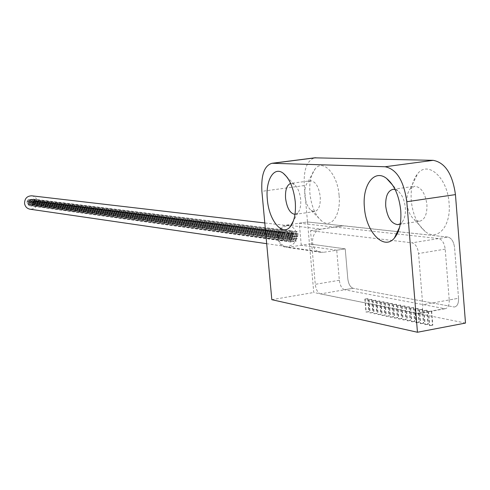 <?xml version="1.0" encoding="UTF-8"?>
<svg xmlns="http://www.w3.org/2000/svg" width="490" height="490" viewBox="0 0 490 490"><rect width="100%" height="100%" fill="white"/><g stroke="black" fill="none" stroke-linecap="round" stroke-linejoin="round"><path stroke-width="0.37" stroke-dasharray="2.45 1.84" d="M395.118 189.477L397.807 190.837C401.971 194.346 404.483 199.987 405.334 207.76C405.745 214.21 404.605 219.085 401.929 222.399L400.287 223.814M398.597 224.518L419.213 221.351C424.646 220.084 427.219 214.485 426.925 204.557C425.247 193.091 421.149 186.99 414.638 186.261L410.363 188.625C407.68 191.982 406.547 196.809 406.951 203.093C407.766 210.651 410.252 216.2 414.424 219.734L425.167 231.47C437.423 241.748 451.302 226.257 449.079 203.264C447.615 177.839 427.923 160.163 417.639 173.717C412.623 180.05 410.498 189.018 411.257 200.612C412.733 214.547 417.376 224.83 425.167 231.47M419.213 221.351L414.424 219.734M465.5 323.069L313.765 292.493L307.512 221.97L447.934 237.068C451.523 238.048 453.728 241.558 454.567 247.597C453.728 241.558 451.523 238.048 447.934 237.068L412.066 242.832C415.551 243.842 417.713 247.407 418.558 253.52L422.717 304.774C422.907 310.06 421.559 313.006 418.68 313.612L320.454 293.92C317.722 292.849 315.995 289.651 315.266 284.329L310.519 230.674L412.066 242.832M397.133 233.957L438.605 238.569C442.164 239.555 444.363 243.077 445.202 249.134L449.226 299.947L458.548 298.251L454.567 247.597L458.548 298.251C458.707 303.475 457.305 306.397 454.334 307.022C457.305 306.397 458.707 303.475 458.548 298.251L422.717 304.774M449.226 299.947C449.397 305.19 448.007 308.118 445.055 308.731L344.605 289.755L353.106 288.285L454.334 307.022L353.106 288.285C350.295 287.244 348.531 284.096 347.808 278.828C348.531 284.096 350.295 287.244 353.106 288.285L320.454 293.92M344.605 289.755C341.812 288.708 340.054 285.541 339.337 280.262L336.728 250.219L345.23 248.865L309.46 243.947L345.23 248.865L347.808 278.828L345.23 248.865L323.547 252.313L320.846 252.332C309.392 251.29 309.986 230.251 321.514 229.136L343.233 225.725L310.519 230.674M336.728 250.219L301.252 245.221L309.46 243.947L288.53 247.199L285.921 247.211C274.872 246.201 275.423 226.135 286.54 225.082L307.512 221.97L304.284 185.557C303.5 169.791 306.93 160.555 314.562 157.841M339.098 195.553C341.089 215.128 331.283 228.953 321.808 221.106C315.333 215.551 311.371 206.351 309.925 193.513C309.141 182.531 310.899 174.318 315.193 168.866C323.173 158.558 337.635 174.134 339.098 195.553M294.986 214.387L297.871 212.85C300.15 210.014 301.074 205.561 300.652 199.485C299.825 192.356 297.693 187.333 294.263 184.411L291.134 183.364L310.593 180.743C315.578 181.416 318.8 186.745 320.246 196.729C320.619 205.518 318.702 210.461 314.494 211.564L311.217 210.461C307.769 207.509 305.65 202.554 304.854 195.602C304.431 189.661 305.368 185.251 307.659 182.366L315.193 168.866M310.593 180.743L307.659 182.366M291.134 183.364L290.65 183.438M271.821 299.69L313.765 292.493M431.396 311.101L428.254 311.53L431.396 311.101M432.523 325.109L429.387 325.538L432.523 325.109M427.966 324.147L424.848 324.57L427.966 324.147M423.464 323.192L420.353 323.614L423.464 323.192M418.999 322.249L415.906 322.671L418.999 322.249M414.589 321.318L411.508 321.734L414.589 321.318M410.216 320.393L407.153 320.809L410.216 320.393M405.892 319.48L402.841 319.897L405.892 319.48M401.616 318.574L398.578 318.984L401.616 318.574M397.378 317.673L394.352 318.09L397.378 317.673M393.182 316.791L390.175 317.202L393.182 316.791M389.029 315.909L386.034 316.32L389.029 315.909M384.92 315.039L381.937 315.45L384.92 315.039M380.846 314.182L377.882 314.586L380.846 314.182M376.816 313.324L373.864 313.729L376.816 313.324M372.829 312.485L369.883 312.883L372.829 312.485M368.878 311.646L365.944 312.044L368.878 311.646M426.839 310.213L423.715 310.636L426.839 310.213M422.337 309.337L419.226 309.754L422.337 309.337M417.878 308.461L414.779 308.878L417.878 308.461M413.468 307.598L410.381 308.014L413.468 307.598M409.101 306.746L406.032 307.157L409.101 306.746M404.777 305.901L401.72 306.311L404.777 305.901M400.495 305.062L397.457 305.472L400.495 305.062M396.263 304.235L393.237 304.639L396.263 304.235M392.067 303.414L389.06 303.818L392.067 303.414M387.921 302.6L384.92 303.004L387.921 302.6M383.811 301.797L380.822 302.195L383.811 301.797M379.738 301.001L376.767 301.399L379.738 301.001M375.714 300.211L372.755 300.609L375.714 300.211M371.72 299.433L368.78 299.825L371.72 299.433M367.77 298.661L364.842 299.053L367.77 298.661M293.528 238.06L294.747 236.701L295.654 237.736L294.429 239.102L293.528 238.06M31.152 203.264L31.991 202.401L32.622 203.074L31.783 203.938L31.152 203.264M291.054 238.44L292.273 237.074L293.179 238.116L291.954 239.475L291.054 238.44M29.425 203.491L30.27 202.621L30.907 203.295L30.062 204.165L29.425 203.491M292.052 235.855L293.265 234.496L294.171 235.531L292.959 236.897L292.052 235.855M30.104 201.843L30.944 200.974L31.581 201.647L30.741 202.517L30.104 201.843M32.56 199.951L33.394 199.081L34.037 199.761L33.198 200.624L32.56 199.951M295.605 232.873L296.811 231.507L297.724 232.548L296.511 233.908L295.605 232.873M33.173 199.105L291.103 230.808L291.948 231.537L34.037 199.571L33.443 199.087L28.12 199.755L26.791 202.284L27.881 203.987L283.287 238.759L27.881 203.987M288.647 238.808L289.872 237.442L290.772 238.483L289.547 239.849L288.647 238.808M292.487 240.682L293.706 239.316L294.606 240.351L293.381 241.717L292.487 240.682M290.055 241.025L291.281 239.659L292.181 240.694L290.956 242.06L290.055 241.025M295.011 240.265L296.23 238.9L297.124 239.935L295.905 241.3L295.011 240.265M287.214 236.59L288.439 235.225L289.345 236.266L288.12 237.632L287.214 236.59M296.72 235.145L297.926 233.785L298.833 234.826L297.62 236.186L296.72 235.145M288.212 233.987L289.431 232.621L290.343 233.669L289.125 235.029L288.212 233.987M293.094 233.16L294.3 231.801L295.213 232.842L294 234.202L293.094 233.16M27.752 203.711L28.598 202.842L29.235 203.515L28.389 204.385L27.752 203.711M30.441 204.936L31.28 204.073L31.911 204.746L31.072 205.61L30.441 204.936M28.751 205.139L29.596 204.275L30.227 204.949L29.382 205.812L28.751 205.139M32.193 204.691L33.032 203.828L33.669 204.495L32.824 205.365L32.193 204.691M26.742 202.278L27.587 201.408L28.224 202.082L27.379 202.952L26.742 202.278M33.351 201.421L34.184 200.551L34.821 201.225L33.988 202.094L33.351 201.421L32.499 202.284L31.862 201.611L32.695 200.747L33.338 201.421M27.422 200.612L28.255 199.749L28.898 200.422L28.059 201.292L27.422 200.612M30.809 200.116L31.642 199.252L32.285 199.926L31.452 200.796L30.809 200.116M31.115 205.616L288.004 240.927L31.072 205.61M31.752 195.81C34.937 196.404 36.811 198.364 37.381 201.684C37.228 206.664 34.759 209.169 29.994 209.206M295.905 241.3L290.203 240.523L291.348 239.739L293.051 234.643L292.959 233.583L34.759 200.9L34.037 199.571M34.759 200.9L33.669 204.869L31.329 205.616M290.956 242.06L29.835 205.757L31.029 205.598M29.835 205.757L28.928 205.506L28.016 204.177M278.332 237.546C278.596 229.969 282.069 226.043 288.751 225.761C293.277 226.637 295.923 229.639 296.683 234.759C296.389 242.446 292.842 246.36 286.038 246.501C281.646 245.539 279.073 242.556 278.332 237.546M283.287 238.759L284.574 240.798L28.928 205.506M285.284 241.276L284.574 240.798M285.866 241.172L287.575 240.909M288.004 240.927L290.154 240.51L32.873 205.371M292.959 233.583L291.948 231.537M290.729 230.839L288.389 231.09L31.538 199.258M29.731 199.546L285.805 231.568L288.389 231.09M285.805 231.568L283.496 231.917L28.12 199.755M283.098 238.465L281.566 235.849L282.577 232.873L283.496 231.917M291.348 239.739L33.669 204.869M293.051 234.643L34.833 201.586M288.255 231.121L31.446 199.271M282.577 232.873L27.483 200.367M281.652 235.231L26.852 201.886M281.762 236.419L26.932 202.658M295.874 237.705L297.087 236.339L297.987 237.381L296.775 238.74L295.874 237.705M32.781 203.056L33.614 202.186L34.251 202.86L33.412 203.724L32.781 203.056M289.627 236.223L290.846 234.863L291.752 235.904L290.533 237.264L289.627 236.223M28.42 202.058L29.259 201.194L29.896 201.868L29.057 202.731L28.42 202.058M294.582 235.47L295.789 234.11L296.695 235.151L295.482 236.511L294.582 235.47M290.558 233.632L291.771 232.266L292.683 233.314L291.47 234.673L290.558 233.632M29.051 200.404L29.884 199.534L30.527 200.214L29.688 201.078L29.051 200.404M428.768 311.591L431.39 311.242L428.768 311.591M429.902 325.605L432.517 325.25L429.902 325.605M424.23 310.697L426.833 310.348L424.23 310.697M425.357 324.637L427.96 324.282L425.357 324.637M419.734 309.815L422.325 309.466L419.734 309.815M420.861 323.682L423.452 323.327L420.861 323.682M415.281 308.939L417.866 308.59L415.281 308.939M416.408 322.738L418.987 322.383L416.408 322.738M410.883 308.069L413.45 307.726L410.883 308.069M412.004 321.801L414.571 321.446L412.004 321.801M406.522 307.212L409.083 306.869L406.522 307.212M407.649 320.87L410.204 320.521L407.649 320.87M402.21 306.366L404.758 306.023L402.21 306.366M403.331 319.952L405.873 319.609L403.331 319.952M397.941 305.521L400.477 305.184L397.941 305.521M399.062 319.045L401.592 318.702L399.062 319.045M393.715 304.694L396.238 304.351L393.715 304.694M394.836 318.145L397.353 317.802L394.836 318.145M389.532 303.867L392.043 303.531L389.532 303.867M390.646 317.257L393.158 316.914L390.646 317.257M385.391 303.053L387.89 302.716L385.391 303.053M386.506 316.375L388.999 316.032L386.506 316.375M381.287 302.244L383.78 301.914L381.287 302.244M382.402 315.505L384.889 315.162L382.402 315.505M377.227 301.448L379.707 301.117L377.227 301.448M378.341 314.635L380.816 314.298L378.341 314.635M373.209 300.658L375.677 300.327L373.209 300.658M374.317 313.784L376.786 313.447L374.317 313.784M369.227 299.874L371.683 299.543L369.227 299.874M370.336 312.939L372.792 312.602L370.336 312.939M365.289 299.096L367.733 298.771L365.289 299.096M366.398 312.099L368.835 311.763L366.398 312.099M301.252 245.221L299.292 223.189L307.512 221.97L343.245 225.847L334.725 227.139L343.233 225.725L397.494 231.605M398.162 231.678L447.934 237.068L438.605 238.569M299.292 223.189L334.725 227.139M334.713 227.011L396.398 233.871M286.54 225.082L290.821 225.578M291.109 225.608L321.514 229.136M304.284 185.557L261.893 191.333M288.53 247.199L323.547 252.313M339.337 280.262L315.266 284.329M444.191 308.682L431.212 311.077M428.389 311.597L417.829 313.551M445.202 249.134L418.558 253.52M292.212 237.191L34.257 203.228M401.929 222.399L399.577 227.28M397.807 190.837L392.631 185.134M393.207 189.293L414.638 186.261M410.363 188.625L417.639 173.717M311.217 210.461L321.808 221.106M295.072 214.381L314.494 211.564M297.871 212.85L293.455 220.825M294.263 184.411L286.822 176.878M320.846 252.332L285.921 247.211M445.055 308.731L431.653 311.211M429.663 311.579L418.68 313.612M431.672 311.162L432.805 325.219M428.254 311.53L429.387 325.538M427.121 310.323L428.248 324.257M423.715 310.636L424.848 324.57M422.607 309.435L423.734 323.302M419.226 309.754L420.353 323.614M418.148 308.565L419.269 322.359M414.779 308.878L415.906 322.671M413.732 307.702L414.852 321.422M410.381 308.014L411.508 321.734M409.358 306.844L410.479 320.497M406.032 307.157L407.153 320.809M405.034 305.993L406.149 319.578M401.72 306.311L402.841 319.897M400.747 305.16L401.867 318.671M397.457 305.472L398.578 318.984M396.508 304.327L397.623 317.777M393.237 304.639L394.352 318.09M392.312 303.506L393.427 316.889M389.06 303.818L390.175 317.202M388.16 302.691L389.274 316.007M384.92 303.004L386.034 316.32M384.044 301.889L385.158 315.137M380.822 302.195L381.937 315.45M379.977 301.087L381.085 314.274M376.767 301.399L377.882 314.586M375.94 300.303L377.049 313.422M372.755 300.609L373.864 313.729M371.947 299.519L373.055 312.577M368.78 299.825L369.883 312.883M367.996 298.747L369.099 311.738M364.842 299.053L365.944 312.044M294.747 236.701L31.991 202.401M294.429 239.102L31.783 203.938M292.273 237.074L30.27 202.621M291.954 239.475L30.062 204.165M293.265 234.496L30.944 200.974M292.959 236.897L30.741 202.517M296.811 231.507L291.103 230.808M289.872 237.442L28.598 202.842M289.547 239.849L28.389 204.385M293.706 239.316L31.28 204.073M293.381 241.717L287.697 240.933M288.751 225.761L264.79 222.968M286.038 246.501L266.689 243.683M291.281 239.659L29.596 204.275M296.23 238.9L33.032 203.828M297.62 236.186L33.988 202.094M297.926 233.785L34.184 200.551M294.3 231.801L31.642 199.252M294 234.202L31.452 200.796M289.431 232.621L28.255 199.749M289.125 235.029L28.059 201.292M288.439 235.225L27.587 201.408M288.12 237.632L27.379 202.952M296.511 233.908L33.198 200.624M297.087 236.339L33.614 202.186M296.775 238.74L33.412 203.724M290.846 234.863L29.259 201.194M290.533 237.264L29.057 202.731M295.789 234.11L32.695 200.747M295.482 236.511L32.499 202.284M291.771 232.266L29.884 199.534M291.47 234.673L29.688 201.078M428.542 311.505L429.669 325.513M431.39 311.242L432.517 325.25M423.997 310.611L425.13 324.545M426.833 310.348L427.96 324.282M419.507 309.729L420.634 323.59M422.325 309.466L423.452 323.327M415.061 308.853L416.188 322.647M417.866 308.59L418.987 322.383M410.663 307.99L411.79 321.71M413.45 307.726L414.571 321.446M406.308 307.132L407.429 320.785M409.083 306.869L410.204 320.521M401.996 306.281L403.117 319.866M404.758 306.023L405.873 319.609M397.733 305.442L398.854 318.959M400.477 305.184L401.592 318.702M393.507 304.615L394.628 318.065M396.238 304.351L397.353 317.802M389.329 303.794L390.444 317.171M392.043 303.531L393.158 316.914M385.189 302.979L386.304 316.295M387.89 302.716L388.999 316.032M381.091 302.171L382.206 315.419M383.78 301.914L384.889 315.162M377.037 301.375L378.145 314.562M379.707 301.117L380.816 314.298M373.019 300.584L374.127 313.704M375.677 300.327L376.786 313.447M369.043 299.8L370.152 312.859M371.683 299.543L372.792 312.602M365.105 299.029L366.208 312.02M367.733 298.771L368.835 311.763"/><path stroke-width="0.73" d="M406.798 201.733C403.84 180.792 396.624 169.136 385.146 166.753L272.005 163.274C264.398 165.516 261.029 174.869 261.893 191.333L271.821 299.69L417.455 332.251L465.5 323.069L455.449 194.61L406.798 201.733L417.455 332.251M295.256 201.739C296.058 213.279 294.331 221.676 290.074 226.931C282.069 236.646 268.839 220.077 267.344 199.43C265.304 180.51 273.837 165.792 283.251 173.258C289.67 178.703 293.669 188.197 295.256 201.739M364.413 207.46C365.908 231.807 383.854 250.984 394.358 238.097C399.387 231.942 401.512 222.73 400.74 210.467C399.099 195.663 394.37 184.981 386.561 178.434C374.213 168.566 362.098 185.349 364.413 207.46M400.287 223.814L397.825 224.641C391.4 223.789 387.363 217.646 385.722 206.21C385.354 196.282 387.847 190.641 393.207 189.293L395.118 189.477M314.562 157.841L433.191 160.334C445.122 162.588 452.54 174.011 455.449 194.61M290.65 183.438C286.815 185.006 285.119 189.955 285.566 198.291C286.962 208.17 290.105 213.536 294.986 214.387M266.689 243.683L29.994 209.206C26.907 208.55 25.088 206.602 24.543 203.356C24.672 198.468 27.079 195.951 31.752 195.81L264.79 222.968M397.494 231.605L398.162 231.678M396.398 233.871L397.133 233.957M433.191 160.334L385.146 166.753M315.885 157.749L272.752 163.256M399.577 227.28L394.358 238.097M392.631 185.134L386.561 178.434M397.825 224.641L398.597 224.518M293.455 220.825L290.074 226.931M286.822 176.878L283.251 173.258M315.101 157.774L272.005 163.274"/></g></svg>
